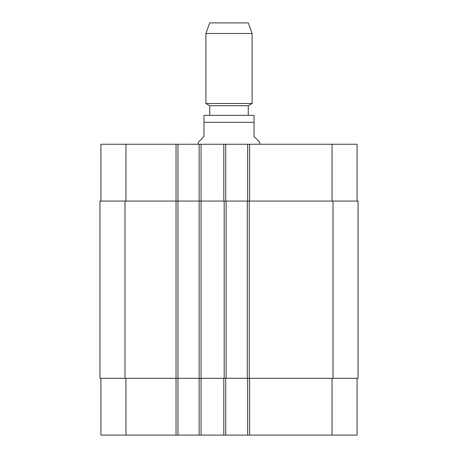 <?xml version="1.0" encoding="UTF-8"?>
<svg xmlns="http://www.w3.org/2000/svg" width="458" height="458" viewBox="0 0 458 458"><rect width="100%" height="100%" fill="white"/><g stroke="black" fill="none" stroke-linecap="round" stroke-linejoin="round"><path stroke-width="0.69" d="M259.818 144.247L259.818 142.323L254.041 136.541L254.041 115.45L254.041 122.292L203.959 122.292L203.959 136.541L198.182 142.323L198.182 144.247M203.959 122.292L203.959 115.45L203.959 122.292M248.259 105.724L209.741 105.724L209.741 115.359L205.115 115.359L252.885 115.359L248.259 115.359L248.259 105.724L252.112 103.502L252.112 33.486L205.888 33.486L205.888 103.502L252.112 103.502M229 115.359L248.259 115.359M205.888 33.486L209.741 22.9L248.259 22.9L252.112 33.486M100.909 378.279L100.909 435.1L357.091 435.1L357.091 378.279M100.909 201.068L100.909 144.247L357.091 144.247L357.091 201.068M177.956 435.1L177.956 201.068L99.947 201.068L99.947 378.279L358.053 378.279L358.053 201.068L177.956 201.068L177.956 144.247M199.144 435.1L199.144 144.247M225.725 201.068L225.725 144.247M247.686 201.068L247.686 144.247M225.725 378.279L225.725 435.1M247.686 378.279L247.686 435.1M226.109 201.068L226.109 378.279M247.297 378.279L247.297 201.068M125.95 201.068L125.95 144.247M176.032 435.1L176.032 144.247M201.068 435.1L201.068 144.247M223.802 201.068L223.802 144.247M249.61 201.068L249.61 144.247M332.05 201.068L332.05 144.247M125.95 378.279L125.95 435.1M223.802 378.279L223.802 435.1M249.61 378.279L249.61 435.1M332.05 378.279L332.05 435.1M224.185 201.068L224.185 378.279M124.988 201.068L124.988 378.279M333.012 201.068L333.012 378.279M249.226 201.068L249.226 378.279M254.041 115.45L252.885 115.359M203.959 115.45L205.115 115.359M209.741 105.724L205.888 103.502"/></g></svg>
